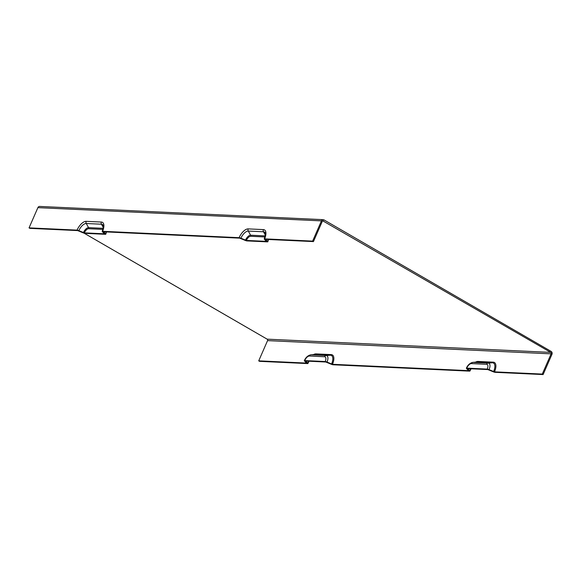 <?xml version="1.0" encoding="UTF-8"?>
<svg xmlns="http://www.w3.org/2000/svg" width="581" height="581" viewBox="0 0 581 581"><rect width="100%" height="100%" fill="white"/><g stroke="black" fill="none" stroke-linecap="round" stroke-linejoin="round"><path stroke-width="0.87" d="M312.614 241.108L313.442 241.587L265.662 239.357L267.616 241.427A2.179 0.45 23.6 0 1 267.819 241.769A2.179 0.45 23.6 0 1 267.485 241.863L246.961 240.904A2.179 0.45 23.6 0 1 245.167 240.381L239.699 238.145L103.629 231.797L105.582 233.867A2.179 0.45 23.6 0 1 105.778 234.208A2.179 0.45 23.6 0 1 105.451 234.303L84.928 233.344A2.179 0.45 23.6 0 1 83.127 232.821L77.665 230.584L29.885 228.355L29.05 227.875L37.888 207.642A2.179 1.874 -87.3 0 1 39.653 206.437L323.218 219.669A2.179 1.874 92.7 0 0 321.453 220.874L312.614 241.108L264.595 238.864A10.066 4.706 -59.9 0 0 263.389 229.604L248.196 228.892A10.066 4.706 -59.9 0 0 239.103 237.68A2.179 0.45 23.6 0 1 240.904 238.203L246.366 240.432L266.418 241.369L264.464 239.307A2.179 0.45 23.6 0 1 264.268 238.958A2.179 0.45 23.6 0 1 264.595 238.864M543.112 374.563L495.092 372.327A2.179 0.45 23.6 0 1 493.298 371.796L487.829 369.567L467.778 368.63L469.731 370.7A2.179 0.45 23.6 0 1 469.935 371.041A2.179 0.45 23.6 0 1 469.601 371.136L333.058 364.766A2.179 0.45 23.6 0 1 331.257 364.236L325.796 362.007L305.744 361.07L307.698 363.14A2.179 0.45 23.6 0 1 307.894 363.481A2.179 0.45 23.6 0 1 307.567 363.575L259.547 361.331L258.719 360.852L306.499 363.081L304.546 361.012A2.179 0.45 23.6 0 1 304.342 360.67A2.179 0.45 23.6 0 1 304.676 360.576L325.2 361.535A2.179 0.45 23.6 0 1 326.994 362.065L332.463 364.294L468.533 370.642L466.579 368.579A2.179 0.45 23.6 0 1 466.383 368.231A2.179 0.45 23.6 0 1 466.71 368.136L487.234 369.095A2.179 0.45 23.6 0 1 489.035 369.625L494.496 371.855L542.276 374.084L543.112 374.563L551.95 354.337A2.179 1.874 92.7 0 0 551.137 351.418L323.973 219.887A2.179 1.874 92.7 0 0 323.218 219.669M78.863 230.642A8.185 3.827 120.1 0 1 86.257 223.503A2.179 1.874 -87.3 0 1 86.162 221.332A10.066 4.706 -59.9 0 0 77.07 230.12A2.179 0.45 23.6 0 1 78.863 230.642L84.332 232.872L104.384 233.809L102.43 231.746A2.179 0.45 23.6 0 1 102.227 231.398A2.179 0.45 23.6 0 1 102.561 231.303L239.103 237.68M77.07 230.12L29.05 227.875M542.276 374.084L551.115 353.851A1.089 0.937 92.7 0 0 550.708 352.391L322.782 220.831M258.719 360.852L267.558 340.619A1.089 0.937 92.7 0 0 267.151 339.166L550.708 352.391M313.442 241.587L322.281 221.361A1.089 0.937 -87.3 0 1 323.544 220.867M84.085 233.17L267.151 339.166M106.258 231.921A7.103 3.319 120.1 0 1 105.582 233.867M268.291 239.481A7.103 3.319 120.1 0 1 267.616 241.427M494.496 371.855A10.531 4.924 -59.9 0 0 493.233 362.166A1.089 0.937 92.7 0 1 492.448 362.769L477.255 362.065L472.992 362.384A7.103 3.319 -59.9 0 0 472.716 362.384L476.892 362.065A9.586 4.481 120.1 0 1 477.255 362.065A1.089 0.937 92.7 0 0 478.04 361.455A10.531 4.924 -59.9 0 0 475.49 362.174M493.233 362.166L478.04 361.455M489.035 369.625A7.103 3.319 -59.9 0 0 488.178 363.089L492.448 362.769A9.586 4.481 120.1 0 1 493.596 371.593M488.178 363.089L472.992 362.384A2.179 1.874 -87.3 0 0 471.416 363.59L486.609 364.302A2.179 1.874 -87.3 0 1 488.178 363.089M332.463 364.294A10.531 4.924 -59.9 0 0 331.199 354.606A1.089 0.937 92.7 0 1 330.415 355.209L315.222 354.497L310.951 354.824A7.103 3.319 -59.9 0 0 310.682 354.824L314.858 354.504A9.586 4.481 120.1 0 1 315.222 354.497A1.089 0.937 92.7 0 0 316.006 353.894A10.531 4.924 -59.9 0 0 313.45 354.613M331.199 354.606L316.006 353.894M326.994 362.065A7.103 3.319 -59.9 0 0 326.144 355.528L330.415 355.209A9.586 4.481 120.1 0 1 331.562 364.033M326.144 355.528L310.951 354.824A2.179 1.874 -87.3 0 0 309.382 356.03L324.576 356.741A2.179 1.874 -87.3 0 1 326.144 355.528M304.676 360.576A5.214 2.44 120.1 0 1 309.382 356.03M324.576 356.741A5.214 2.44 120.1 0 1 325.2 361.535M466.71 368.136A5.214 2.44 120.1 0 1 471.416 363.59M486.609 364.302A5.214 2.44 120.1 0 1 487.234 369.095M308.693 361.208A8.185 3.827 -59.9 0 0 307.698 363.14M470.726 368.768A8.185 3.827 -59.9 0 0 469.731 370.7M84.332 232.872A4.75 2.222 120.1 0 1 88.624 228.725A1.089 0.937 92.7 0 0 88.573 227.643L86.257 223.503L101.443 224.215A2.179 1.874 -87.3 0 1 101.348 222.044L86.162 221.332M102.561 231.303A10.066 4.706 -59.9 0 0 101.348 222.044M103.331 227.578L101.443 224.215A8.185 3.827 120.1 0 1 103.157 225.392C103.788 224.869 103.476 226.866 102.227 231.398M321.453 220.874L37.888 207.642M240.904 238.203A8.185 3.827 120.1 0 1 248.29 231.064A2.179 1.874 -87.3 0 1 248.196 228.892M265.248 235.886L250.614 235.203L248.29 231.064L263.483 231.775A2.179 1.874 -87.3 0 1 263.389 229.604M265.364 235.138L263.483 231.775A8.185 3.827 120.1 0 1 265.19 232.952C265.822 232.429 265.51 234.433 264.268 238.958M246.366 240.432A4.75 2.222 120.1 0 1 250.658 236.285A1.089 0.937 92.7 0 0 250.614 235.203A5.694 2.665 -59.9 0 0 245.465 240.171M551.115 353.851L267.558 340.619M250.658 236.285L264.994 236.954M88.624 228.725L102.953 229.393M103.215 228.326L88.573 227.643A5.694 2.665 -59.9 0 0 83.432 232.611M304.342 360.67C305.642 357.547 307.756 355.594 310.682 354.824M466.383 368.231C467.683 365.108 469.789 363.154 472.716 362.384M105.778 234.208L106.505 231.935M267.819 241.769L268.545 239.495M307.894 363.481L309.07 361.229M469.935 371.041L471.104 368.79"/></g></svg>
